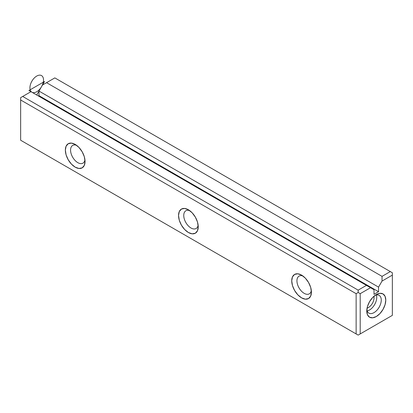 <?xml version="1.0" encoding="UTF-8"?>
<svg xmlns="http://www.w3.org/2000/svg" width="413" height="413" viewBox="0 0 413 413"><rect width="100%" height="100%" fill="white"/><g stroke="black" fill="none" stroke-linecap="round" stroke-linejoin="round"><path stroke-width="0.62" d="M22.689 141.416L358.169 335.103L392.35 315.367L392.35 275.115L382.035 281.072L378.54 287.118L378.54 291.712L374.013 294.324L374.013 289.735L370.523 287.716L360.203 293.674L360.203 333.926L392.35 315.367L358.169 335.103L20.65 140.239L356.13 333.926L356.13 293.674L20.65 99.982L20.65 140.239L358.169 335.103L392.35 315.367L392.35 275.115L382.035 281.072L378.54 287.118L38.987 91.077L42.477 85.032L46.55 82.677L382.035 276.364L382.035 281.072L382.035 276.364L390.311 271.584L382.035 276.364L46.55 82.677L42.477 85.032L38.987 91.077L378.54 287.118L378.54 291.712L38.987 95.671L38.987 91.077L38.987 95.671L378.54 291.712L374.013 294.324L374.013 289.735L30.965 91.676L366.45 285.362L358.169 290.143L358.169 292.497L356.13 293.674L20.65 99.982L20.65 97.633L22.689 96.456L358.169 290.143L366.45 285.362L370.523 287.716L360.203 293.674L358.169 292.497L358.169 290.143L22.689 96.456L20.65 97.633L20.65 140.239L22.689 141.416M54.831 77.897L390.311 271.584L54.831 77.897L46.55 82.677L54.831 77.897M376.279 294.588L379.914 293.323L383.001 293.922L385.061 296.291L385.783 300.075L385.061 304.696L383.001 309.445L379.914 313.606L376.279 316.544L372.64 317.809L369.552 317.21L367.493 314.84L366.77 311.056L367.493 306.436L369.552 301.686L372.64 297.525L376.279 294.588A13.443 7.764 -60 0 1 385.783 300.075A13.443 7.764 -60 0 1 376.279 316.544A13.443 7.764 -60 0 1 366.77 311.056A13.443 7.764 -60 0 1 376.279 294.588M38.435 95.986L38.987 95.671L38.435 95.986M75.207 167.162L71.439 164.121L68.243 159.81L66.106 154.89L65.357 150.105L66.106 146.187L68.243 143.729L71.439 143.11L75.207 144.421L78.976 147.462L82.166 151.772L84.304 156.692L85.052 161.478L84.304 165.396L82.166 167.854L78.976 168.473L75.207 167.162A13.928 8.038 60 0 1 65.357 150.105A13.928 8.038 60 0 1 75.207 144.421A13.928 8.038 60 0 1 85.052 161.478A13.928 8.038 60 0 1 75.207 167.162M301.578 297.856L297.809 294.815L294.614 290.504L292.476 285.584L291.728 280.799L292.476 276.88L294.614 274.423L297.809 273.804L301.578 275.115L305.346 278.155L308.537 282.466L310.674 287.386L311.423 292.172L310.674 296.09L308.537 298.542L305.346 299.167L301.578 297.856A13.928 8.038 60 0 1 291.728 280.799A13.928 8.038 60 0 1 301.578 275.115A13.928 8.038 60 0 1 311.423 292.172A13.928 8.038 60 0 1 301.578 297.856M188.39 232.509L184.621 229.468L181.426 225.157L179.294 220.237L178.545 215.452L179.294 211.533L181.426 209.076L184.621 208.457L188.39 209.768L192.159 212.809L195.354 217.119L197.486 222.039L198.24 226.825L197.486 230.743L195.354 233.2L192.159 233.82L188.39 232.509A13.928 8.038 60 0 1 178.545 215.452A13.928 8.038 60 0 1 188.39 209.768A13.928 8.038 60 0 1 198.24 226.825A13.928 8.038 60 0 1 188.39 232.509M30.965 91.676L22.689 96.456L30.965 91.676L28.931 90.499L44.516 81.5L36.721 95M77.809 162.655A10.242 5.916 60 0 1 71.119 153.626A10.242 5.916 60 0 1 72.688 145.417A10.242 5.916 60 0 1 76.612 145.35A10.242 5.916 60 0 0 70.592 150.817A10.242 5.916 60 0 0 77.809 162.655A10.242 5.916 60 0 0 82.93 163.161A10.242 5.916 60 0 0 84.954 159.795A10.242 5.916 60 0 1 77.809 162.655M392.35 272.761L390.311 271.584L392.35 272.761L392.35 275.115L392.35 272.761M358.169 335.103L356.13 333.926L356.13 293.674L358.169 292.497L360.203 293.674L360.203 333.926L358.169 335.103M369.485 310.008A10.242 5.916 -60 0 1 367.157 310.912A10.242 5.916 120 0 0 374.606 304.603A10.242 5.916 120 0 0 376.346 294.996A10.242 5.916 -60 0 1 369.485 310.008M368.479 307.489A7.873 4.543 -60 0 1 367.08 308.093A7.873 4.543 120 0 0 373.868 296.338A7.873 4.543 -60 0 1 368.479 307.489M374.013 312.626A10.242 5.916 -60 0 1 366.847 309.616A10.242 5.916 120 0 0 368.892 313.131A10.242 5.916 120 0 0 379.134 307.215A10.242 5.916 120 0 0 379.134 295.388A10.242 5.916 120 0 0 375.071 295.372A10.242 5.916 -60 0 1 381.24 300.7A10.242 5.916 -60 0 1 374.013 312.626M189.794 210.692A10.242 5.916 60 0 0 183.775 216.164A10.242 5.916 60 0 0 190.992 228.002A10.242 5.916 60 0 0 198.137 225.147A10.242 5.916 60 0 1 196.118 228.508A10.242 5.916 60 0 1 190.992 228.002A10.242 5.916 60 0 1 184.301 218.973A10.242 5.916 60 0 1 185.871 210.764A10.242 5.916 60 0 1 189.799 210.697M304.18 293.344A10.242 5.916 60 0 1 297.484 284.32A10.242 5.916 60 0 1 299.058 276.111A10.242 5.916 60 0 1 302.982 276.039A10.242 5.916 60 0 0 296.962 281.511A10.242 5.916 60 0 0 304.18 293.344A10.242 5.916 60 0 0 309.301 293.855A10.242 5.916 60 0 0 311.325 290.489A10.242 5.916 60 0 1 304.18 293.344M31.904 92.218A9.602 5.545 -60 0 1 29.932 87.83A9.602 5.545 -60 0 1 38.471 75.321A9.602 5.545 -60 0 1 42.611 84.417A9.602 5.545 -60 0 1 31.935 92.233"/></g></svg>

